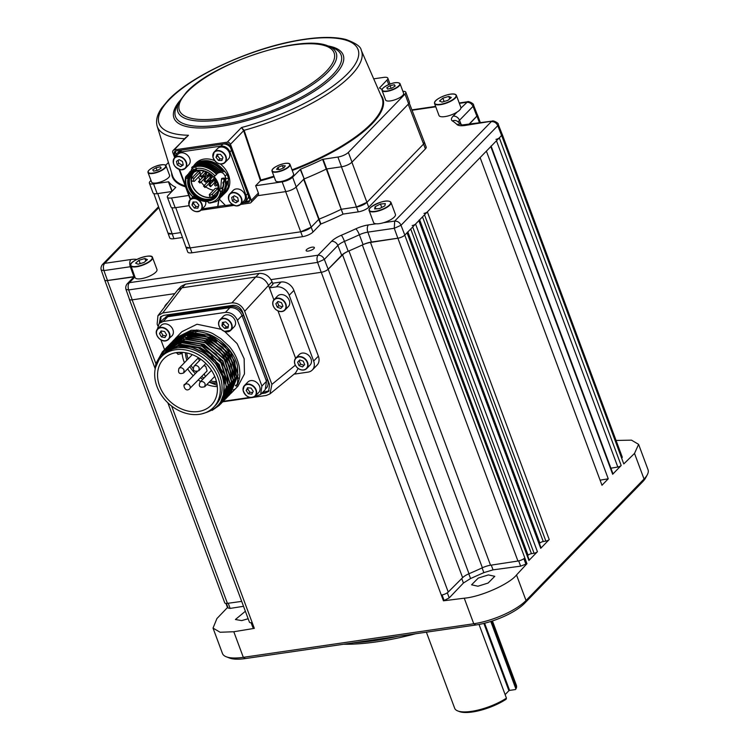 <?xml version="1.0" encoding="UTF-8"?>
<svg xmlns="http://www.w3.org/2000/svg" width="749" height="749" viewBox="0 0 749 749"><rect width="100%" height="100%" fill="white"/><g stroke="black" fill="none" stroke-linecap="round" stroke-linejoin="round"><path stroke-width="1.12" d="M248.162 618.749L241.655 620.603L235.42 619.517L245.372 611.25M488.414 574.914L494.771 576.318L488.114 583.04L477.937 586.224L471.589 584.81L478.237 578.088L488.414 574.914M353.668 642.782A150.858 48.189 -20.4 0 0 374.865 640.582A150.858 48.189 -20.4 0 0 398.075 636.313M415.714 633.738A148.115 47.309 159.6 0 1 376.953 641.799A148.115 47.309 159.6 0 1 343.651 644.243M407.409 232.424L529.178 559.849A2.743 0.88 159.6 0 1 528.916 560.467L537.426 551.713A2.743 0.88 159.6 0 1 534.065 553.239L531.444 553.68A2.743 0.88 -20.4 0 0 528.082 555.215L527.624 555.683M383.6 222.706L394.695 221.086L491.297 121.647C494.218 121.469 496.372 122.817 497.767 125.673L498.272 124.437L502.12 134.23A5.486 1.751 159.6 0 1 501.587 135.485L404.816 235.092A5.486 1.751 159.6 0 1 397.85 238.201L371.429 242.049A10.973 3.502 -20.4 0 0 363.078 244.623A180.35 57.607 159.6 0 1 348.182 251.252A10.973 3.502 -20.4 0 0 341.684 255.287L328.156 269.209A5.486 1.751 159.6 0 1 321.19 272.308L270.998 279.62L321.265 272.299A5.486 1.751 -20.4 0 0 328.193 269.237L342.574 254.847A10.973 3.502 159.6 0 1 348.94 250.924A180.35 57.607 -20.4 0 0 362.338 244.97A10.973 3.502 159.6 0 1 370.483 242.433L397.888 238.229A5.486 1.751 -20.4 0 0 404.778 235.139L407.053 232.799A2.743 0.88 -20.4 0 0 407.316 232.181M412.203 225.571A2.743 0.88 -20.4 0 0 415.564 224.035L418.85 220.646A2.743 0.88 -20.4 0 0 419.122 220.028M419.215 220.281L540.984 547.706A2.743 0.88 159.6 0 1 540.712 548.324L549.223 539.561A2.743 0.88 159.6 0 1 545.862 541.096L543.25 541.536A2.743 0.88 -20.4 0 0 539.889 543.062L539.43 543.531M424 213.418A2.743 0.88 -20.4 0 0 427.361 211.883L480.118 157.58L601.981 485.258L608.254 478.798L600.089 480.175M491.157 146.214L612.925 473.64A2.743 0.88 159.6 0 1 612.663 474.257L490.801 146.589L486.391 151.129L608.254 478.798M612.663 474.257L621.174 465.504A2.743 0.88 159.6 0 1 617.813 467.03L610.903 468.2M490.801 146.589A2.743 0.88 -20.4 0 0 491.072 145.971M495.95 139.361A2.743 0.88 -20.4 0 0 499.311 137.825L501.633 135.438A5.486 1.751 -20.4 0 0 502.167 134.202A5.486 1.751 -20.4 0 0 502.017 133.987M227.808 607.186L216.929 618.543L213.025 628.102L222.453 653.456A41.148 13.145 -20.4 0 0 226.254 656.77A41.148 13.145 -20.4 0 0 243.322 657.332L473.752 623.758A41.148 13.145 -20.4 0 0 526.023 600.501L644.037 479.023L634.515 453.417L623.786 463.921L621.679 458.248A5.486 1.751 -20.4 0 0 622.213 457.002L502.167 134.202M634.515 453.417L638.607 444.363L631.501 440.159L616.062 440.449M647.323 474.707L645.704 477.768A38.405 12.265 159.6 0 1 642.642 481.794L644.037 479.023A41.148 13.145 -20.4 0 0 647.323 474.707A41.148 13.145 -20.4 0 0 648.035 469.717L638.607 444.363M449.222 597.899L443.445 600.82L464.249 598.198C480.68 596.869 509.432 584.089 516.52 574.96L526.959 563.688L520.639 566.15L493.048 569.858L483.854 572.629L470.559 578.537L463.425 583.022L449.222 597.899L447.322 592.787M442.079 594.959L444.026 600.192M523.897 558.707L525.798 563.838M443.445 600.82L441.311 595.099A5.486 1.751 -20.4 0 0 448.239 592.038L462.629 577.657A10.973 3.502 159.6 0 1 468.996 573.734A180.35 57.607 -20.4 0 0 482.384 567.77A10.973 3.502 159.6 0 1 490.529 565.233L517.934 561.029A5.486 1.751 -20.4 0 0 524.824 557.939L526.959 563.688M469.071 124.474L476.982 116.086A5.486 1.751 -20.4 0 0 477.469 114.887A5.486 1.751 -20.4 0 0 477.282 114.634M167.851 402.812L249.417 622.138A5.486 1.751 -20.4 0 0 252.198 622.653L254.323 628.364L233.8 631.744L243.322 657.332L245.4 658.558A38.405 12.265 159.6 0 1 229.484 658.025L226.254 656.77M254.117 627.812L252.825 627.372L251.112 622.747M243.528 606.306L230.14 608.403L228.127 608.029L226.413 603.432M227.368 607.261L225.936 603.413M213.025 628.102L220.122 632.259L233.8 631.744M104.645 279.77A5.486 1.751 -20.4 0 0 104.673 280.023A5.486 1.751 -20.4 0 0 107.379 280.557L133.912 276.896M129.343 299.02A5.486 1.751 -20.4 0 0 129.371 299.338A5.486 1.751 -20.4 0 0 132.152 299.853L174.779 293.636L132.227 299.843A5.486 1.751 159.6 0 1 129.446 299.31L125.963 289.386C125.42 287.391 125.841 285.519 127.236 283.777L129.399 282.682L318.035 255.203L331.479 241.365A5.486 4.316 44.2 0 1 337.865 245.475L324.336 259.407C322.95 256.523 320.844 255.128 318.035 255.203C316.78 257.113 316.64 259.51 317.613 262.393L128.659 289.929C127.742 286.848 127.995 284.433 129.399 282.682L134.895 277.027M104.673 280.023L224.728 602.823A5.486 1.751 -20.4 0 0 227.424 603.357L241.702 601.391M642.642 481.794L524.618 603.273A38.405 12.265 159.6 0 1 475.84 624.984L245.4 658.558M318.372 356.178A10.973 8.632 44.2 0 1 317.024 365.166L312.296 370.025A10.973 8.632 -135.8 0 0 313.644 361.037L318.372 356.178L293.908 290.406L289.189 295.265A10.973 8.632 -135.8 0 0 276.344 286.867L281.072 282.008A10.973 8.632 44.2 0 1 293.908 290.406M294.057 374.163L308.054 372.122A10.973 8.632 -135.8 0 0 312.296 370.025M157.955 315.666L177.7 289.891L181.249 286.24L185.49 284.143L259.229 273.404L255.69 277.046L181.951 287.794L162.72 312.96L157.955 315.666L157.14 324.036L157.758 325.712M259.229 273.404C265.015 273.207 269.294 276.007 272.056 281.793L272.964 284.227L269.425 287.878L268.517 285.435L244.698 311.275C241.936 305.489 237.658 302.69 231.881 302.886L162.72 312.96M231.881 302.886L255.69 277.046C261.476 276.849 265.755 279.649 268.517 285.435L272.056 281.793M177.7 289.891L181.951 287.794L185.49 284.143M198.316 357.882L199.365 360.709M204.252 373.863L205.31 376.691M298.093 368.461L295.602 372.899L269.986 393.89L271.896 384.387L244.698 311.275M253.003 397.401L266.307 395.463L269.986 393.89M222.771 401.81L251.505 397.616M217.201 385.304L209.14 382.205M167.308 303.429A10.973 8.632 -135.8 0 0 166.1 304.412A10.973 8.632 -135.8 0 0 164.471 307.137M239.408 377.955L238.173 378.133M216.414 381.307L214.139 381.634M209.992 382.243L209.299 382.336M272.599 283.244L281.072 282.008M273.872 299.834L269.425 287.878L276.344 286.867M289.189 295.265L313.644 361.037M295.621 358.303L278.01 310.957M261.476 393.599L265.399 393.028L268.582 391.455L269.584 384.724L242.395 311.612C240.345 307.24 237.133 305.143 232.78 305.32L163.628 315.395L160.445 316.967L159.303 323.306M161.091 316.415L160.483 322.098M262.665 392.382L269.125 390.8M230.598 306.528L169.536 315.423L168.356 316.64L229.419 307.736L230.598 306.528A10.973 8.632 44.2 0 1 243.444 314.926L242.255 316.144L266.269 380.698L267.449 379.49A10.973 8.632 44.2 0 1 266.307 388.254M165.229 317.585L165.286 317.52A10.973 8.632 44.2 0 1 169.536 315.423M267.449 379.49L243.444 314.926M310.086 365.044A7.546 5.936 -135.8 0 0 308.728 355.447A7.546 5.936 -135.8 0 0 299.272 354.53L295.846 358.05A7.546 5.936 44.2 0 1 305.311 358.977A7.546 5.936 44.2 0 1 306.669 368.564A7.546 5.936 44.2 0 1 297.203 367.647A7.546 5.936 44.2 0 1 295.846 358.05C293.608 360.971 294.048 364.183 297.166 367.684C300.733 370.558 303.897 370.849 306.669 368.564L310.086 365.044M299.769 359.969L299.141 360.634L300.555 364.117L304.047 365.315M297.606 362.216L299.029 365.69L302.559 366.907L304.665 364.641L303.251 361.168L299.722 359.951L297.606 362.216L299.141 360.634M300.555 364.117L299.029 365.69M275.463 309.168A7.546 5.936 44.2 0 1 274.106 299.581C271.859 302.502 272.299 305.714 275.417 309.215C278.984 312.09 282.148 312.38 284.92 310.095L288.346 306.575A7.546 5.936 -135.8 0 0 286.989 296.978A7.546 5.936 -135.8 0 0 277.523 296.061L274.106 299.581A7.546 5.936 44.2 0 1 283.562 300.499A7.546 5.936 44.2 0 1 284.92 310.095A7.546 5.936 44.2 0 1 275.463 309.178M277.982 301.482L275.866 303.748L277.28 307.221L280.809 308.438L282.925 306.172L281.512 302.699L277.982 301.482M278.019 301.501L275.866 303.748M277.402 302.165L278.815 305.639L277.28 307.221M278.815 305.639L282.298 306.847M234.203 326.789A7.546 5.936 -135.8 0 0 229.69 315.226A7.546 5.936 -135.8 0 0 223.38 316.275L219.953 319.795A7.546 5.936 44.2 0 1 226.264 318.746A7.546 5.936 44.2 0 1 230.776 330.309A7.546 5.936 44.2 0 1 224.466 331.358A7.546 5.936 44.2 0 1 219.953 319.795C217.285 324.308 218.774 328.165 224.41 331.386L230.776 330.309L234.203 326.789M225.721 321.883L222.434 322.426L221.966 325.712L224.784 328.465L228.061 327.922L228.529 324.635L225.721 321.883M223.773 322.201L223.502 324.139L221.966 325.712M223.502 324.139L226.31 326.882L224.784 328.465M226.31 326.882L228.258 326.564M171.98 335.852A7.546 5.936 -135.8 0 0 171.558 327.285A7.546 5.936 -135.8 0 0 162.833 324.223A7.546 5.936 -135.8 0 0 161.157 325.338L157.739 328.858A7.546 5.936 44.2 0 1 159.415 327.753A7.546 5.936 44.2 0 1 168.132 330.805A7.546 5.936 44.2 0 1 168.562 339.372A7.546 5.936 44.2 0 1 166.887 340.486A7.546 5.936 44.2 0 1 158.161 337.434A7.546 5.936 44.2 0 1 157.739 328.858C152.843 333.09 160.866 343.435 166.849 340.505L171.98 335.852M159.481 333.605L161.438 336.928L164.977 337.565L166.578 334.869L164.63 331.545L161.082 330.918L159.481 333.605L161.016 332.022L162.964 335.346L161.438 336.928M162.964 335.346L165.978 335.889M161.615 331.011L161.016 332.022M258.658 392.56A7.546 5.936 -135.8 0 0 260.006 388.076A7.546 5.936 -135.8 0 0 255.025 381.381A7.546 5.936 -135.8 0 0 247.844 382.056L244.417 385.576A7.546 5.936 44.2 0 1 251.608 384.902A7.546 5.936 44.2 0 1 256.589 391.596A7.546 5.936 44.2 0 1 255.24 396.09A7.546 5.936 44.2 0 1 248.05 396.764A7.546 5.936 44.2 0 1 243.069 390.07A7.546 5.936 44.2 0 1 244.417 385.576L243.041 390.126C245.7 396.979 249.763 398.964 255.24 396.09L258.658 392.56M253.237 391.353L251.093 388.113L247.563 387.72L246.187 390.557L248.331 393.787L251.851 394.189L253.237 391.353M248.293 387.795L246.187 390.557M247.722 388.974L249.866 392.214L252.666 392.523M249.866 392.214L248.331 393.787M230.355 393.974L238.145 374.809L230.879 352.498L211.976 335.964L189.431 332.022L173.487 340.383M233.229 389.967L234.119 389.396M231.067 393.272L237.948 386.184L244.455 373.957L244.155 358.771L237.105 343.613L224.7 331.489M221.114 329.279L196.996 324.233L181.876 331.713L175.144 338.679M236.665 384.443L237.414 384.63C238.95 380.876 239.708 377.889 239.699 375.652C240.232 373.442 239.118 365.175 239.025 365.727C237.517 358.855 234.278 352.442 229.288 346.497L221.03 338.763L214.457 334.663C209.72 331.348 201.94 329.897 191.098 330.309L175.828 337.939M237.414 384.63L236.001 386.091C237.667 386.353 238.173 379.912 237.508 366.767C236.113 354.483 217.332 328.605 189.675 331.77L174.283 339.54M155.38 368.002L156.073 363.228L162.514 351.646L177.785 344.016L200.442 348.013L219.204 364.445L226.498 386.559L219.42 405.256L212.136 410.377M155.502 367.497L162.758 351.393L178.028 343.763L200.395 347.62L210.45 354.183L224.616 374.425L226.544 389.957L219.523 405.153M220.346 404.263L228.155 385.08L220.899 362.778L201.987 346.244L179.451 342.302L163.507 350.654M164.2 349.905L179.694 342.05L202.38 346.066L221.189 362.61L228.398 384.902L221.33 403.299L220.459 404.142M222.032 402.541L229.821 383.366L222.565 361.065L203.653 344.531L181.108 340.589L165.164 348.94M165.276 348.847L181.352 340.336L204.046 344.353L222.856 360.896L230.065 383.188L222.987 401.586L222.135 402.419M223.698 400.827L231.488 381.662L224.223 359.351L205.32 342.817L182.775 338.876L166.83 347.236M167.533 346.487L183.018 338.623L205.713 342.639L224.522 359.183L231.731 381.475L224.653 399.872M225.355 399.114L233.154 379.949L225.889 357.638L206.986 341.104L184.441 337.162L168.497 345.523M169.414 344.54L184.685 336.91L207.379 340.926L226.189 357.47L233.398 379.762L226.32 398.159L225.468 398.992M227.022 397.401L234.812 378.236L227.556 355.925L208.643 339.391L186.108 335.449L170.163 343.81M170.856 343.061L186.351 335.196L209.037 339.213L227.846 355.756L235.055 378.048L227.977 396.446L227.125 397.279M228.688 395.687L236.478 376.522L229.222 354.211L210.31 337.677L187.765 333.736L171.821 342.096M172.738 341.113L188.008 333.483L210.703 337.499L229.512 354.043L236.721 376.335L229.643 394.732L228.791 395.566M156.073 363.228A39.088 30.746 -135.8 0 0 155.212 368.798M166.699 347.377L166.044 348.154M165.932 348.294L165.304 349.109M165.201 349.249L162.112 354.895M213.559 407.353L215.328 405.537A36.345 28.584 -135.8 0 0 215.45 367.253A36.345 28.584 -135.8 0 0 177.251 347.929A36.345 28.584 -135.8 0 0 163.188 354.886L161.419 356.711A36.345 28.584 -135.8 0 0 161.297 394.985A36.345 28.584 -135.8 0 0 199.496 414.309A36.345 28.584 -135.8 0 0 213.559 407.353A36.345 28.584 -135.8 0 0 213.68 369.079A36.345 28.584 -135.8 0 0 175.481 349.755A36.345 28.584 -135.8 0 0 161.419 356.711M202.979 413.495C221.657 408.439 227.958 395.556 221.873 374.837C215.328 356.842 193.963 343.379 177.354 346.562L166.315 351.028L158.9 359.82M170.875 348.444L177.953 346.366L191.416 347.162L204.702 353.21L215.628 363.508L222.425 376.344M223.342 396.006L224.55 378.189L215.216 360.147L198.298 347.751L179.217 345.064L165.023 352.021M228.333 386.793L226.404 369.828L216.021 354.015L199.964 343.669L181.398 341.834M231.666 383.376L229.728 366.401L219.345 350.588L203.297 340.243L185.874 338.211M227.013 394.48L228.099 393.291M228.37 392.953L230.168 390.388M230.523 389.78L232.92 383.638M233.332 381.662L231.394 364.688L221.011 348.875L204.954 338.529L187.54 336.498M223.118 396.951L223.942 396.493M225.309 395.622L225.973 395.144M234.989 379.949L233.061 362.975L222.678 347.162L206.621 336.816L188.055 334.99M185.368 335.365L189.6 334.382L203.176 335.196L216.545 341.357M227.921 352.376L234.943 367.553L234.709 382.552M164.986 352.049L179.62 344.652M180.883 343.351L179.741 343.548M177.71 344.025L165.791 351.244M166.006 351.047L166.615 350.382M166.409 350.588L175.631 344.428M177.036 343.931L181.277 342.939M168.076 348.875L167.458 349.53M167.27 349.746L166.681 350.448M166.503 350.672L166.119 351.169M166.325 351.019L166.727 350.485M166.896 350.26L167.476 349.558M167.664 349.334L168.282 348.669M178.711 342.218L182.943 341.226M184.207 339.924L183.065 340.121M169.742 347.162L169.124 347.817M168.937 348.032L168.347 348.734M168.169 348.959L167.607 349.68M167.439 349.914L167.008 350.541M167.242 350.392L167.673 349.746M167.842 349.511L168.385 348.772M168.562 348.547L169.143 347.845M169.33 347.62L169.948 346.956M170.594 346.319L170.014 347.021M169.826 347.246L169.274 347.967M169.105 348.21L168.581 348.968M168.422 349.212L167.991 349.923M168.235 349.783L168.665 349.053M169.452 348.557L169.031 349.334M169.283 349.203L169.705 348.397M236.656 378.236L234.718 361.261L224.335 345.448L208.288 335.103L189.722 333.277M187.681 333.754L181.361 336.404M176.792 339.906L177.672 339.044M177.972 338.773L180.237 336.975M180.771 336.619L185.602 334.148M187.035 333.651L191.267 332.668M181.838 346.029L183.159 344.727M193.982 334.035L194.6 333.427M195.723 332.322L196.332 331.713M196.584 331.47L198.054 330.009M196.744 329.953A32.226 25.344 -135.8 0 0 193.148 331.442M182.091 353.135A32.226 25.344 -135.8 0 0 184.432 362.731M187.643 368.864A32.226 25.344 -135.8 0 0 193.251 375.745M198.316 379.977A32.226 25.344 -135.8 0 0 200.638 381.494M206.874 384.527A32.226 25.344 -135.8 0 0 217.341 386.615M198.448 411.501A33.181 26.103 44.2 0 1 163.385 393.553A33.181 26.103 44.2 0 1 164.097 358.499A33.181 26.103 44.2 0 1 176.53 352.564A33.181 26.103 44.2 0 1 211.19 369.903A33.181 26.103 44.2 0 1 211.686 404.732A33.181 26.103 44.2 0 1 198.448 411.501M216.864 383.235A28.443 22.376 44.2 0 1 209.289 382.037M202.81 379.266A28.443 22.376 44.2 0 1 200.442 377.796M195.33 373.611A28.443 22.376 44.2 0 1 189.815 366.636M186.847 360.241A28.443 22.376 44.2 0 1 185.434 352.704M186.763 352.957A28.396 22.339 -135.8 0 0 188.065 358.986M191.023 365.39A28.396 22.339 -135.8 0 0 193.148 368.527M195.854 371.691A28.396 22.339 -135.8 0 0 196.528 372.365M201.65 376.55A28.396 22.339 -135.8 0 0 204.018 378.02M210.506 380.792A28.396 22.339 -135.8 0 0 216.573 381.915M178.299 354.127L176.146 352.62M176.24 352.873L179.479 352.404L181.567 353.65L182.859 352.386M177.869 354.371L181.567 353.65M235.916 385.978L235.336 385.22M254.407 396.773L260.633 394.48L261.897 386.044L237.433 320.272C234.84 314.833 230.823 312.211 225.393 312.389L163.17 321.461L159.191 323.428L157.337 329.335M160.904 339.859L164.518 349.577M223.249 401.305L249.81 397.438M260.633 394.48L265.23 389.733L266.494 381.307L242.03 315.535C239.455 310.058 235.448 307.436 229.99 307.652L167.776 316.724L163.797 318.69L159.191 323.428M203.644 365.727L205.703 366.167L207.099 370.942L190.077 388.216A3.296 2.593 44.2 0 0 188.233 384.143L186.183 383.703L184.46 385.042L184.909 384.34C182.513 383.797 184.919 392.879 189.628 388.918M426.387 632.184L454.68 708.273A32.919 10.514 -20.4 0 0 457.723 710.923A32.919 10.514 -20.4 0 0 506.436 698.152L479.032 624.451M491.597 621.221L516.398 687.9A32.919 10.514 -20.4 0 0 516.379 685.326L492.439 620.949M516.398 687.9L515.883 688.93L490.801 621.473M484.612 623.224L509.601 690.4L515.546 689.539L515.883 688.93M509.601 690.4L508.908 690.709L483.873 623.402M505.116 694.604L508.908 690.709M506.436 698.152L506.109 699.257A31.542 10.074 159.6 0 1 459.334 711.55L457.723 710.923M306.556 249.642A4.391 1.404 -20.4 0 0 306.126 250.643A4.391 1.404 -20.4 0 0 309.506 250.812A4.391 1.404 -20.4 0 0 313.925 248.574A4.391 1.404 -20.4 0 0 314.355 247.582A4.391 1.404 -20.4 0 0 310.975 247.404A4.391 1.404 -20.4 0 0 306.556 249.642M153.835 193.56L167.954 233.07A8.23 2.631 -20.4 0 0 172.13 233.847L180.752 232.593L172.13 233.847L167.954 233.07L169.77 237.948A8.23 2.631 159.6 0 0 173.946 238.725L182.494 237.48M185.949 247.142A8.23 2.631 -20.4 0 0 190.115 247.919L300.733 231.806A8.23 2.631 -20.4 0 0 311.181 227.153L318.784 219.326L311.181 227.153L300.733 231.806L190.115 247.919L185.939 247.133L171.821 207.632M175.725 207.642L191.931 252.787A8.23 2.631 159.6 0 1 187.756 252.01L185.949 247.161M191.931 252.787L302.54 236.675L285.669 191.622M296.145 187.035L312.998 232.021A8.23 2.631 159.6 0 1 302.54 236.675M312.998 232.021L320.591 224.204L303.579 179.095M303.935 178.88L320.947 223.988A117.949 37.675 -20.4 0 0 343.014 214.167L341.198 209.299L356.477 206.996A8.23 2.631 -20.4 0 0 366.935 202.342L423.578 144.033A8.23 2.631 -20.4 0 0 424.383 142.17L426.19 147.038A8.23 2.631 159.6 0 1 425.395 148.901L423.578 144.033L366.935 202.342L356.477 206.996L341.198 209.299A117.949 37.675 159.6 0 1 319.13 219.12A117.949 37.675 -20.4 0 0 341.198 209.299L326.264 168.946M326.704 168.806L343.014 214.167M343.454 214.027L358.294 211.864L341.422 166.812M351.899 162.224L368.742 207.211A8.23 2.631 159.6 0 1 358.294 211.864M368.742 207.211L425.395 148.901M127.133 283.88L134.595 276.203M131.038 266.644A11.169 3.567 -20.4 0 0 130.345 266.738L103.924 270.586C103.016 267.505 103.259 265.09 104.663 263.348L130.916 259.519A16.647 5.318 159.6 0 1 136.786 259.454M134.193 276.615A10.973 3.502 -20.4 0 0 133.912 276.653L107.5 280.501L103.924 270.586L101.227 270.043C100.684 268.048 101.115 266.185 102.501 264.434L104.663 263.348L158.844 207.576M102.407 264.547L158.545 206.743M455.167 94.44A11.656 3.726 159.6 0 1 456.413 95.432A11.656 3.726 159.6 0 1 456.45 96.209A11.656 3.726 159.6 0 1 445.683 103.381A11.656 3.726 159.6 0 1 434.56 103.559L438.998 115.505A11.656 3.726 -20.4 0 0 450.13 115.318A11.656 3.726 -20.4 0 0 460.888 108.146L467.648 101.742L459.212 102.969M459.352 103.362L466.571 102.304C469.483 102.126 471.636 103.474 473.04 106.339L459.512 120.261A11.169 3.567 -20.4 0 0 458.397 121.993M467.648 101.742L467.648 101.742C467.91 100.74 474.342 103.774 473.537 105.103L473.04 106.339L476.86 116.142L468.705 124.531M466.065 124.914A5.486 2.902 -98.3 0 0 465.045 125.467L492.383 121.085L461.936 124.999L462.713 125.542L457.124 121.16A5.486 5.046 -57.8 0 0 452.396 120.926A16.647 5.318 159.6 0 1 453.126 116.151A5.486 4.316 44.2 0 1 459.512 120.261L460.935 123.922M397.85 238.201L394.274 228.286L394.695 221.086C397.7 221.105 399.807 222.5 400.996 225.29L394.274 228.286L367.862 232.134A11.169 3.567 -20.4 0 0 359.361 234.755A180.153 57.542 159.6 0 1 344.474 241.375A11.169 3.567 -20.4 0 0 337.865 245.475L341.684 255.287M328.156 269.209L324.336 259.407L317.613 262.393L321.19 272.308M132.227 299.843L128.659 289.929L125.963 289.386M107.5 280.501A5.486 1.751 159.6 0 1 104.71 279.976L101.227 270.043M473.537 105.103L477.385 114.897A5.486 1.751 159.6 0 1 476.86 116.142M409.254 103.034L424.374 142.16L423.578 144.033L408.214 104.27M240.588 204.44L249.894 203.091A2.743 2.153 -135.8 0 0 250.952 202.567A2.743 2.153 -135.8 0 0 251.289 200.32L230.449 144.285A2.743 2.153 -135.8 0 0 227.247 142.179L241.459 127.545L244.127 130.307L243.594 130.579L241.459 127.545A106.152 33.902 -20.4 0 0 347.751 73.524A106.152 33.902 -20.4 0 0 304.244 39.51A106.152 33.902 -20.4 0 0 169.396 99.514A106.152 33.902 -20.4 0 0 188.458 135.269L173.178 150.427A2.743 2.153 -135.8 0 0 172.841 152.674L174.695 157.655M245.288 201.434L249.464 200.826A2.743 2.153 -135.8 0 0 249.782 200.751M217.875 206.471L225.383 205.376M243.444 202.745L248.284 202.043L249.464 200.826M175.538 151.026A2.743 2.153 -135.8 0 0 175.631 152.515L176.305 154.331M175.631 152.515L174.451 153.723L175.528 156.635M174.451 153.723A2.743 2.153 44.2 0 1 174.789 151.476A2.743 2.153 44.2 0 1 175.846 150.952L226.544 143.565A2.743 2.153 44.2 0 1 229.756 145.671L249.689 199.262A2.743 2.153 44.2 0 1 248.284 202.043M150.989 180.443L150.184 181.267A8.23 2.631 -20.4 0 0 149.388 183.131A8.23 2.631 -20.4 0 0 153.554 183.908L168.665 181.782A117.949 37.675 -20.4 0 0 175.781 187.353L168.169 195.339A8.23 2.631 -20.4 0 0 167.373 197.193A8.23 2.631 -20.4 0 0 171.549 197.97L188.757 195.47M153.554 183.908L157.187 193.654L171.886 191.51M157.187 193.654A8.23 2.631 159.6 0 1 153.011 192.877L149.388 183.131M168.431 162.496L165.669 165.332M382.093 89.505A117.949 37.675 -20.4 0 0 379.415 88.008L387.018 80.021A8.23 2.631 -20.4 0 0 387.823 78.158A8.23 2.631 -20.4 0 0 383.647 77.39L373.704 78.832M251.289 200.32L258.377 193.027L255.652 185.724L282.158 181.857A8.23 2.631 -20.4 0 0 292.606 177.204L300.564 169.171A117.949 37.675 -20.4 0 0 322.622 159.35L337.911 157.047A8.23 2.631 -20.4 0 0 348.36 152.403L405.012 94.084A8.23 2.631 -20.4 0 0 405.808 92.23A8.23 2.631 -20.4 0 0 402.878 91.322M405.808 92.23L409.431 101.976A8.23 2.631 159.6 0 1 408.636 103.83L351.983 162.14A8.23 2.631 159.6 0 1 341.535 166.793L337.911 157.047M323.072 159.209L326.695 168.956L341.535 166.793M326.695 168.956L326.246 169.096L322.622 159.35M300.564 169.171L304.188 178.917A117.949 37.675 -20.4 0 0 326.246 169.096M304.188 178.917L300.209 169.386M292.606 177.204L296.229 186.95L303.832 179.133M296.229 186.95A8.23 2.631 159.6 0 1 285.781 191.604L257.619 195.704M258.377 193.027A2.743 2.153 44.2 0 1 258.04 195.274L250.952 202.567M184.554 138.724A108.895 34.782 159.6 0 1 157.168 126.207C155.623 120.523 157.159 114.428 161.765 107.912L168.328 100.038C190.723 76.183 248.883 49.2 295.509 40.783C316.677 36.813 333.474 36.383 345.898 39.472C355.812 43.105 360.934 46.71 361.261 50.305A108.895 34.782 159.6 0 1 350.906 75.499A108.895 34.782 159.6 0 1 244.127 130.307L243.594 130.579M244.183 130.457L260.839 180.022L260.455 180.762L243.64 130.71L230.449 144.285M274.134 176.801A112.294 35.868 159.6 0 1 260.39 180.846L260.455 180.762M260.39 180.846L255.652 185.724M200.957 210.216L233.969 205.413M189.104 205.685L175.172 207.716A8.23 2.631 159.6 0 1 170.997 206.939L167.373 197.193M227.247 142.179L174.245 149.903A2.743 2.153 -135.8 0 0 173.178 150.427M179.067 169.396L190.283 199.562M186.155 137.076L174.245 149.903M212.959 157.14A7.546 5.936 44.2 0 1 214.195 152.019L212.931 157.196C215.89 163.619 219.916 165.398 225.018 162.533L228.445 159.003A7.546 5.936 -135.8 0 0 229.681 153.891A7.546 5.936 -135.8 0 0 224.503 147.675A7.546 5.936 -135.8 0 0 217.622 148.499L214.195 152.019A7.546 5.936 44.2 0 1 221.077 151.204A7.546 5.936 44.2 0 1 226.254 157.412A7.546 5.936 44.2 0 1 225.018 162.533A7.546 5.936 44.2 0 1 218.193 163.376A7.546 5.936 44.2 0 1 212.988 157.243M218.062 154.322L217.556 155.745L219.953 158.835L222.453 158.891M217.088 154.303L216.021 157.327L218.418 160.417L221.891 160.483L222.959 157.468L220.562 154.378L217.088 154.303M217.556 155.745L216.021 157.327M219.953 158.835L218.418 160.417M186.164 178.009L187.503 178.59A17.826 14.025 44.2 0 1 187.522 178.505A17.826 14.025 44.2 0 1 190.433 173.188A17.826 14.025 44.2 0 1 196.538 169.911L195.976 168.581A19.334 15.214 44.2 0 1 214.982 175.912L214.074 176.68A17.826 14.025 44.2 0 1 219.242 190.845L220.59 191.285A19.334 15.214 44.2 0 1 208.503 202.904L208.082 201.556A17.826 14.025 44.2 0 1 193.869 196.069L193.083 196.959A19.334 15.214 44.2 0 1 186.164 178.009L185.574 176.942C184.282 184.301 186.782 191.051 193.083 197.184L193.083 196.959M188.336 174.536L188.963 172.944L190.677 172.925L189.918 171.643L189.591 172.944M193.916 165.492L194.515 164.714A20.85 16.394 44.2 0 1 195.227 163.919A20.85 16.394 44.2 0 1 197.053 162.355L198.279 161.981C208.138 158.554 216.938 161.709 224.681 171.446L227.041 174.32A20.85 16.394 44.2 0 1 228.417 178.234L228.22 187.063L224.475 193.626M195.227 163.919L196.051 163.067A20.85 16.394 44.2 0 1 214.542 160.576M220.365 164.022A20.85 16.394 44.2 0 1 229.363 185.892A20.85 16.394 44.2 0 1 225.955 192.118L224.897 193.205M190.92 171.072L192.156 168.15M198.26 161.859L198.56 162.355M222.846 144.108L220.918 146.102A7.677 6.039 44.2 0 1 229.906 151.981L246.028 195.349A7.677 6.039 44.2 0 1 246.337 199.346A7.677 6.039 44.2 0 1 245.082 201.64L247.095 199.571A7.677 6.039 -135.8 0 0 248.35 197.277A7.677 6.039 -135.8 0 0 248.509 196.107M245.082 201.64A7.677 6.039 44.2 0 1 242.114 203.11L241.852 203.148M188.065 178.758A17.208 13.538 -135.8 0 0 199.786 199.431A17.208 13.538 -135.8 0 0 218.371 192.465A17.208 13.538 -135.8 0 0 206.649 171.783A17.208 13.538 -135.8 0 0 188.065 178.758M193.233 172.86A16.113 12.677 -135.8 0 0 191.388 176.764A16.113 12.677 -135.8 0 0 198.803 194.019A16.113 12.677 -135.8 0 0 216.255 195.217M199.655 175.837L194.234 181.408C193.111 181.361 193.083 180.322 194.16 178.281L200.236 172.027L198.111 171.587L192.034 177.841L191.22 180.172A15.907 12.518 44.2 0 1 191.566 176.848A15.907 12.518 44.2 0 1 193.916 172.354M219.242 190.845L220.758 188.13L221.498 179.151L221.667 178.468L222.369 178.861M223.942 184.479L220.178 198.064L223.942 184.479L222.846 182.719L224.11 181.052L221.358 196.847L224.082 179.62L222.921 178.356L224.634 178.093L226.161 187.784L222.116 196.051M223.193 178.243L224.906 178.487A20.85 16.394 -135.8 0 1 225.702 181.033L226.395 182.55L222.537 195.639M191.678 167.579L200.208 163.095C207.651 162.28 214.336 164.995 220.262 171.24L219.204 171.839C213.287 165.763 206.677 163.132 199.384 163.947L192.268 167.074L192.811 168.497L191.678 167.579L192.399 166.83M192.268 167.074L192.69 166.84C201.284 162.027 209.992 163.797 218.792 172.139L219.204 171.839M217.519 173.225L218.249 172.598M193.907 166.484L194.506 166.428C202.633 163.862 210.319 166.166 217.594 173.328L217.931 172.963C210.207 165.445 202.202 163.282 193.907 166.484L194.234 167.701L192.69 166.84M191.472 172.111L189.918 171.643M187.147 175.8L187.699 174.489L189.366 174.611M187.334 174.882L188.261 175.818L186.51 175.725L187.091 177.007L185.574 176.942M191.594 171.989L190.667 171.615L192.306 170.566L191.566 169.124M190.068 171.437L190.096 171.924M222.846 182.719L222.996 183.346M224.082 179.62L224.11 181.052M208.503 202.904L216.068 201.621A20.85 16.394 -135.8 0 0 218.82 199.468L223.09 189.431L222.247 188.224M222.228 187.634L223.773 185.939M223.09 189.431L222.631 190.686L220.59 191.285M219.616 190.443L221.039 191.229M218.82 199.468A20.85 16.394 -135.8 0 0 222.631 190.686M216.068 201.621L209.776 203.148M193.083 197.184L194.047 196.435L194.571 197.727L193.514 196.79M193.055 197.006L193.888 196.088M194.571 197.727L196.266 197.998M185.967 176.989L186.164 176.081M188.383 176.099L187.877 175.884M210.066 196.65L210.834 197.305L213.062 196.21L212.285 194.122C210.347 195.405 209.345 195.545 209.289 194.562L215.366 188.308A13.576 10.683 -135.8 0 0 218.333 187.877M209.907 197.081L209.289 194.562M212.285 194.122L218.333 187.905M213.062 196.21L218.109 191.023M216.733 194.515A15.907 12.518 44.2 0 1 210.834 197.305A15.907 12.518 44.2 0 1 191.22 180.172L192.118 180.968M200.236 172.027A13.576 10.683 -135.8 0 0 200.292 175.013M194.234 181.408L191.688 181.146M198.223 170.716A15.907 12.518 -135.8 0 0 198.111 171.587M215.749 180.678A1.919 1.507 44.2 0 1 215.656 182.793M212.913 180.125A1.919 1.507 44.2 0 1 215.103 180.022M210.216 181.483A1.919 1.507 44.2 0 1 208.999 183.88M207.136 182.073A1.919 1.507 44.2 0 1 209.57 180.827M207.95 176.427A1.919 1.507 44.2 0 1 210.038 174.994A1.919 1.507 44.2 0 1 209.814 178.234M202.67 176.099A1.919 1.507 44.2 0 1 205.413 178.768M206.677 171.989A1.919 1.507 44.2 0 1 206.228 173.122M198.654 176.867A15.907 12.518 -135.8 0 0 199.974 180.135M201.069 181.97A15.907 12.518 -135.8 0 0 204.149 185.527M205.741 186.838A15.907 12.518 -135.8 0 0 213.521 190.209M214.982 175.912L216.527 174.461A20.85 16.394 -135.8 0 0 195.704 166.662L195.976 168.581M195.704 166.662L195.695 166.643C203.316 165.201 210.338 167.72 216.77 174.199L216.527 174.461M195.929 167.327L194.506 166.428M217.594 173.328L216.358 174.451M222.022 170.706L222.678 170.706C214.963 162.215 206.621 159.565 197.652 162.739L197.09 163.198C205.928 159.902 214.233 162.402 222.022 170.706L221.423 171.062L222.603 171.418M221.423 171.062L220.44 171.643L220.749 171.044C210.488 161.335 200.957 160.014 192.147 167.093M222.846 171.736L224.681 171.446M224.4 171.465L225.252 171.877M225.758 181.221L225.861 178.608A17.826 14.025 -135.8 0 0 225.103 176.109C223.811 173.309 222.069 172.073 219.869 172.392L217.734 173.178M221.049 171.306L219.869 172.392M219.185 199.084L225.524 205.526L232.321 204.533M225.346 205.338L202.221 208.915M219.017 199.262L217.922 206.424M179.601 169.574L190.62 199.206M181.071 150.193A7.677 6.039 -135.8 0 0 178.927 151.476L176.923 153.545A7.677 6.039 44.2 0 1 179.9 152.075L181.829 150.081M175.519 156.813A7.677 6.039 44.2 0 1 176.923 153.545M220.918 146.102L179.9 152.075M230.336 147.244A7.677 6.039 -135.8 0 0 223.801 143.967M217.687 206.668L218.783 199.506M226.9 182.007L227.715 182.335L223.296 194.834M228.426 180.631L226.872 181.735M225.702 183.018L227.359 182.69M223.895 194.234L227.715 182.335M188.579 173.44L189.478 174.47M191.781 169.583L192.353 168.291M196.847 168.703L193.785 169.733L192.315 168.253M190.433 173.188L193.785 169.733M219.588 172.457L220.899 171.399M220.262 171.24L220.749 171.044M214.626 184.647A1.03 0.805 44.2 0 1 216.442 185.471A1.03 0.805 44.2 0 1 214.626 184.647M212.566 181.754A1.919 1.507 44.2 0 1 215.806 181.314A1.919 1.507 44.2 0 1 214.045 183.187M209.102 185.452A1.03 0.805 44.2 0 1 210.909 186.276A1.03 0.805 44.2 0 1 210.544 186.716L209.14 185.349M213.109 181.324A1.03 0.805 44.2 0 1 214.926 182.147A1.03 0.805 44.2 0 1 214.448 182.625M203.569 186.258A1.03 0.805 44.2 0 1 205.376 187.081A1.03 0.805 44.2 0 1 205.02 187.522L203.606 186.155M207.576 182.129A1.03 0.805 44.2 0 1 209.392 182.953A1.03 0.805 44.2 0 1 208.924 183.43M207.22 182.728C207.417 180.874 208.269 180.752 209.757 182.353L208.615 183.88M204.028 180.986A1.03 0.805 44.2 0 1 205.844 181.801A1.03 0.805 44.2 0 1 205.479 182.25L204.065 180.874M208.4 176.492A1.03 0.805 44.2 0 1 210.207 177.307A1.03 0.805 44.2 0 1 209.739 177.794M208.035 177.082C208.241 175.229 209.083 175.107 210.572 176.717L209.439 178.243M202.324 177.719A1.919 1.507 44.2 0 1 205.563 177.288A1.919 1.507 44.2 0 1 203.803 179.151M198.504 181.792A1.03 0.805 44.2 0 1 200.311 182.606A1.03 0.805 44.2 0 1 199.955 183.056L198.541 181.679M202.867 177.298A1.03 0.805 44.2 0 1 204.674 178.112A1.03 0.805 44.2 0 1 204.205 178.599M209.561 180.181A1.03 0.805 44.2 0 1 211.368 180.996A1.03 0.805 44.2 0 1 211.012 181.445L209.598 180.069M199.674 175.781A1.03 0.805 44.2 0 1 201.481 176.605A1.03 0.805 44.2 0 1 201.125 177.045L199.711 175.678M203.681 171.652A1.03 0.805 44.2 0 1 204.308 171.147M204.992 171.352A1.03 0.805 44.2 0 1 205.029 172.953M205.198 174.976A1.03 0.805 44.2 0 1 207.014 175.8A1.03 0.805 44.2 0 1 205.198 174.976M205.732 171.605L204.72 173.403M206.452 171.895A1.919 1.507 44.2 0 1 204.617 173.515M203.251 171.97L203.569 170.959M203.138 172.083A1.919 1.507 44.2 0 1 203.166 170.866M236.544 205.938A7.546 5.936 44.2 0 1 229.419 201.312A7.546 5.936 44.2 0 1 229.784 193.925C227.078 199.786 229.353 203.803 236.6 205.966L240.607 204.43L244.024 200.91A7.546 5.936 -135.8 0 0 244.352 193.457A7.546 5.936 -135.8 0 0 237.143 188.888A7.546 5.936 -135.8 0 0 233.201 190.396L229.784 193.925A7.546 5.936 44.2 0 1 233.725 192.418A7.546 5.936 44.2 0 1 240.935 196.987A7.546 5.936 44.2 0 1 240.607 204.43A7.546 5.936 44.2 0 1 236.665 205.938M233.332 196.407L233.988 199.421L237.377 201.247L238.351 200.61M237.695 197.596L234.306 195.77L231.684 197.474L232.452 201.004L235.841 202.829L238.463 201.125L237.695 197.596M237.377 201.247L235.841 202.829M233.988 199.421L232.452 201.004M188.907 204.814A7.546 5.936 44.2 0 1 190.143 199.693A7.546 5.936 44.2 0 1 197.024 198.878A7.546 5.936 44.2 0 1 202.211 205.086A7.546 5.936 44.2 0 1 200.966 210.207L204.393 206.687A7.546 5.936 -135.8 0 0 205.629 201.565A7.546 5.936 -135.8 0 0 205.619 201.528M191.969 205.001L194.365 208.091L197.839 208.166L198.906 205.142L196.51 202.052L193.045 201.987L191.969 205.001L193.504 203.419L195.901 206.518L194.365 208.091M195.901 206.518L198.401 206.565M194.01 202.005L193.504 203.419M192.783 202.707A7.546 5.936 -135.8 0 0 193.27 203.672M188.804 164.78A7.546 5.936 -135.8 0 0 189.141 157.337A7.546 5.936 -135.8 0 0 181.932 152.768A7.546 5.936 -135.8 0 0 177.99 154.266L174.564 157.796A7.546 5.936 44.2 0 1 178.505 156.288A7.546 5.936 44.2 0 1 185.715 160.857A7.546 5.936 44.2 0 1 185.387 168.3A7.546 5.936 44.2 0 1 181.445 169.808A7.546 5.936 44.2 0 1 174.236 165.239A7.546 5.936 44.2 0 1 174.564 157.796C171.867 163.657 174.133 167.673 181.38 169.836L185.387 168.3L188.804 164.78M178.112 160.277L178.768 163.291L182.157 165.117L183.131 164.49M177.232 164.874L180.621 166.699L183.243 164.995L182.475 161.466L179.086 159.64L176.464 161.344L177.232 164.874L178.768 163.291M182.157 165.117L180.621 166.699M389.752 201.472A11.656 3.726 159.6 0 1 390.997 202.473C389.499 200.629 386.119 200.517 380.867 202.146C371.963 205.816 368.059 208.625 369.145 210.6L373.582 222.537A11.656 3.726 -20.4 0 0 383.619 222.696A11.656 3.726 -20.4 0 0 395.435 214.411L390.997 202.473A11.656 3.726 159.6 0 1 379.181 210.759A11.656 3.726 159.6 0 1 369.145 210.6A11.656 3.726 159.6 0 1 369.435 209.027M375.109 206.687L374.622 208.971L379.5 208.568L384.855 205.9L385.342 203.616L380.464 204.018L375.109 206.687L375.914 208.859M381.747 207.454L380.464 204.018M151.289 256.551A11.656 3.726 159.6 0 1 152.534 257.553C152.309 252.685 129.998 260.54 130.626 264.772L135.12 277.617A11.656 3.726 -20.4 0 0 146.242 277.43A11.656 3.726 -20.4 0 0 157.009 270.267A11.656 3.726 -20.4 0 0 156.972 269.49L152.534 257.553A11.656 3.726 159.6 0 1 152.571 258.33A11.656 3.726 159.6 0 1 141.804 265.492A11.656 3.726 159.6 0 1 130.672 265.68A11.656 3.726 159.6 0 1 130.635 264.903M144.885 258.517L138.977 260.287L135.606 263.142L138.144 264.228L144.051 262.459L147.422 259.603L144.885 258.517L145.802 260.97M140.213 263.611L138.977 260.287M460.888 108.146A11.656 3.726 -20.4 0 0 460.85 107.369L456.413 95.432C454.456 90.713 434.841 98.25 434.504 102.66L434.56 103.559A11.656 3.726 159.6 0 1 434.514 102.791M447.93 100.338L451.301 97.482L448.763 96.396L442.856 98.166L439.485 101.031L442.022 102.117L447.93 100.338M444.091 101.49L442.856 98.166M449.681 98.859L448.763 96.396M289.929 164.274A9.597 3.071 159.6 0 1 290.032 164.49L289.9 164.228C288.693 160.801 270.501 166.961 272.037 171.184L275.576 180.678A9.597 3.071 -20.4 0 0 275.679 180.893A9.597 3.071 -20.4 0 0 285.978 180.078A9.597 3.071 -20.4 0 0 293.571 173.993L290.032 164.49A9.597 3.071 159.6 0 1 282.448 170.575A9.597 3.071 159.6 0 1 272.149 171.39A9.597 3.071 159.6 0 1 272.037 171.184A9.597 3.071 159.6 0 1 272.29 169.864M285.313 165.847L282.382 165.604L278.019 167.355L276.578 169.34L279.508 169.574L283.88 167.832L285.313 165.847M283.3 168.057L282.382 165.604M278.825 169.517L278.019 167.355M164.995 165.033A9.597 3.071 159.6 0 1 166.044 165.866C165.857 164.162 162.252 164.34 155.249 166.418C149.8 168.984 147.403 171.034 148.049 172.56L151.588 182.063A9.597 3.071 -20.4 0 0 162.336 181.324A9.597 3.071 -20.4 0 0 169.583 175.369L166.044 165.866A9.597 3.071 159.6 0 1 158.797 171.821A9.597 3.071 159.6 0 1 148.049 172.56A9.597 3.071 159.6 0 1 148.311 171.24M160.314 166.812L156.101 167.682L152.749 169.836L153.601 171.128L157.824 170.248L161.175 168.094L160.314 166.812L160.866 168.291M157.112 170.398L156.101 167.682M399.02 82.961A9.597 3.071 159.6 0 1 400.078 83.794C398.299 82.016 394.704 82.203 389.274 84.356A9.325 2.977 -20.4 0 0 382.346 90.357A9.325 2.977 -20.4 0 0 392.682 89.44A9.325 2.977 -20.4 0 0 399.62 83.448A9.325 2.977 -20.4 0 0 389.283 84.365C383.825 86.921 381.428 88.962 382.084 90.489L385.613 99.992A9.597 3.071 -20.4 0 0 396.361 99.261A9.597 3.071 -20.4 0 0 403.608 93.297L400.078 83.794A9.597 3.071 159.6 0 1 392.822 89.758A9.597 3.071 159.6 0 1 382.084 90.489A9.597 3.071 159.6 0 1 382.336 89.168M394.339 84.749L390.126 85.62L386.774 87.773L387.636 89.056L391.849 88.185L395.2 86.032L394.339 84.749L394.892 86.229M391.137 88.335L390.126 85.62M410.714 229.025L531.444 553.68M534.065 553.239L412.718 226.966M528.082 555.215L407.868 231.956M528.916 560.467L407.053 232.799M415.564 224.035L537.426 551.713M540.712 548.324L418.85 220.646M539.889 543.062L419.665 219.813M422.511 216.882L543.25 541.536M545.862 541.096L424.524 214.813M427.361 211.883L549.223 539.561M617.813 467.03L496.465 140.756M499.311 137.825L621.174 465.504M461.749 578.528L463.425 583.022M468.799 573.809L470.559 578.537M482.094 567.901L483.854 572.629M491.278 565.12L493.048 569.858M518.683 560.889L520.639 566.15M516.52 574.96L526.023 600.501L524.618 603.273M475.84 624.984L473.752 623.758L464.249 598.198M328.193 269.237L448.239 592.038M441.311 595.099L321.265 272.299M462.629 577.657L342.574 254.847M348.94 250.924L468.996 573.734M482.384 567.77L362.338 244.97M370.483 242.433L490.529 565.233M517.934 561.029L397.888 238.229M404.778 235.139L524.824 557.939M621.679 458.248L501.633 135.438M479.529 122.958L476.982 116.086M228.22 603.245L230.14 608.403M107.379 280.557L227.424 603.357M132.152 299.853L155.932 363.808M171.652 406.061L252.198 622.653M202.427 379.659L200.573 381.456M271.896 384.387L295.303 365.212M216.751 386.596L217.285 386.081M266.578 391.811L265.399 393.028M297.231 367.609A7.265 5.72 -135.8 0 0 306.416 368.433A7.265 5.72 -135.8 0 0 305.04 359.248A7.265 5.72 -135.8 0 0 295.864 358.425A7.265 5.72 -135.8 0 0 297.231 367.609M275.492 309.14A7.265 5.72 -135.8 0 0 284.667 309.964A7.265 5.72 -135.8 0 0 283.3 300.78A7.265 5.72 -135.8 0 0 274.125 299.956A7.265 5.72 -135.8 0 0 275.492 309.14M224.382 331.245A7.265 5.72 -135.8 0 0 231.75 327.528A7.265 5.72 -135.8 0 0 226.114 319.093A7.265 5.72 -135.8 0 0 218.745 322.819A7.265 5.72 -135.8 0 0 224.382 331.245M166.634 340.374A7.265 5.72 -135.8 0 0 168.516 332.041A7.265 5.72 -135.8 0 0 159.425 328.099A7.265 5.72 -135.8 0 0 157.543 336.432A7.265 5.72 -135.8 0 0 166.634 340.374M243.2 390.22A7.265 5.72 -135.8 0 0 250.522 397.429A7.265 5.72 -135.8 0 0 256.224 391.69A7.265 5.72 -135.8 0 0 248.893 384.48A7.265 5.72 -135.8 0 0 243.2 390.22M180.237 367.722A3.296 2.593 44.2 0 1 184.085 370.24L183.683 372.936C179.32 374.509 177.747 372.983 178.964 368.358L180.237 367.722M204.739 386.727C199.843 387.991 198.27 386.465 200.02 382.14L201.294 381.503A3.296 2.593 44.2 0 1 205.142 384.031L204.739 386.727L214.748 376.429M163.17 321.461L167.776 316.724M225.393 312.389L229.99 307.652M242.03 315.535L237.433 320.272M261.897 386.044L266.494 381.307M200.798 359.239L194.075 366.158L195.349 365.521A3.296 2.593 44.2 0 1 199.206 368.049L198.794 370.746L205.853 363.48M157.739 193.57L173.946 238.725M133.912 276.653L130.345 266.738A5.486 2.902 -98.3 0 1 130.916 259.519M435.759 106.798L412.044 110.253M453.126 116.151L457.068 112.088M465.045 125.467A16.647 5.318 159.6 0 1 457.049 124.568A5.486 5.14 -45.4 0 1 462.124 125.046M457.049 124.568A174.667 55.791 -20.4 0 0 452.396 120.926M501.587 135.485L497.767 125.673L400.996 225.29L404.816 235.092M331.479 241.365A16.647 5.318 159.6 0 1 341.329 235.252A174.667 55.791 -20.4 0 0 355.766 228.829A16.647 5.318 159.6 0 1 368.442 224.915A5.486 2.902 81.7 0 0 367.862 232.134L371.429 242.049M368.442 224.915L376.148 223.792M355.766 228.829A5.486 1.236 65.1 0 1 359.361 234.755L363.078 244.623M341.329 235.252A5.486 0.768 66.9 0 1 344.474 241.375L348.182 251.252M327.856 45.914A90.283 28.837 159.6 0 1 334.419 75.471A90.283 28.837 159.6 0 1 223.118 125.972A90.283 28.837 159.6 0 1 179.591 101.049M332.519 74.994A88.345 28.219 -20.4 0 0 332.949 47.899L328.39 46.12A84.459 26.973 159.6 0 1 327.978 72.026A84.459 26.973 159.6 0 1 229.728 118.202A84.459 26.973 159.6 0 1 179.32 101.555L177.036 105.881A88.345 28.219 -20.4 0 0 229.756 123.295A88.345 28.219 -20.4 0 0 332.519 74.994M187.428 91.743A82.521 26.355 -20.4 0 0 221.255 118.192A82.521 26.355 -20.4 0 0 326.087 71.548A82.521 26.355 -20.4 0 0 292.269 45.099A82.521 26.355 -20.4 0 0 187.428 91.743M292.035 169.854A111.751 35.69 -20.4 0 0 371.307 123.538A111.751 35.69 -20.4 0 0 381.924 97.679L361.261 50.305M157.168 126.207L172.485 175.575A111.751 35.69 -20.4 0 0 185.218 185.939M380.745 94.964A112.294 35.868 159.6 0 1 371.935 123.931A112.294 35.868 159.6 0 1 292.269 170.482M185.546 186.829A112.294 35.868 159.6 0 1 171.605 172.747M168.665 181.782L172.176 191.22M171.989 191.407L168.394 181.745M388.722 84.581L387.018 80.021M408.636 103.83L405.012 94.084M348.36 152.403L351.983 162.14M285.781 191.604L282.158 181.857M171.549 197.97L175.172 207.716M260.839 180.022A111.751 35.69 -20.4 0 0 273.9 176.174M213.081 157.262A7.265 5.72 -135.8 0 0 220.908 163.909A7.265 5.72 -135.8 0 0 225.898 157.524A7.265 5.72 -135.8 0 0 218.071 150.877A7.265 5.72 -135.8 0 0 213.081 157.262M218.118 191.285A16.113 12.677 44.2 0 1 215.487 196.098A16.113 12.677 44.2 0 1 201.856 198.279A16.113 12.677 44.2 0 1 190.349 186.716A16.113 12.677 44.2 0 1 189.74 178.459A16.113 12.677 44.2 0 1 192.371 173.637A16.113 12.677 44.2 0 1 198.504 170.575M217.444 183.411A16.515 12.995 -135.8 0 0 202.445 170.697A16.515 12.995 -135.8 0 0 188.973 178.721A16.515 12.995 -135.8 0 0 189.591 187.184A16.515 12.995 -135.8 0 0 204.58 199.908A16.515 12.995 -135.8 0 0 218.062 191.875A16.515 12.995 -135.8 0 0 217.444 183.411M200.329 164.761L200.208 163.095M221.498 179.151L223.342 178.889M220.758 188.13L223.071 189.394M194.487 197.605L195.002 197.043M194.16 178.281L192.034 177.841M197.53 162.842L197.053 162.355M227.041 174.32L225.103 176.109M225.861 178.608L228.417 178.234M246.028 195.349L247.619 193.71M229.906 151.981L231.488 150.343M212.744 181.923C213.006 180.209 213.849 180.078 215.281 181.548L214.148 183.074M202.502 177.888C202.754 176.174 203.606 176.052 205.039 177.522L203.906 179.048M233.66 192.783A7.265 5.72 -135.8 0 0 228.67 199.168A7.265 5.72 -135.8 0 0 236.487 205.816A7.265 5.72 -135.8 0 0 241.478 199.431A7.265 5.72 -135.8 0 0 233.66 192.783M201.846 205.207A7.265 5.72 -135.8 0 0 194.028 198.56A7.265 5.72 -135.8 0 0 189.029 204.945A7.265 5.72 -135.8 0 0 196.856 211.593A7.265 5.72 -135.8 0 0 201.846 205.207M192.821 196.94L190.143 199.693L188.879 204.88C191.838 211.302 195.863 213.081 200.966 210.207A7.546 5.936 44.2 0 1 194.141 211.049A7.546 5.936 44.2 0 1 188.935 204.926M181.267 169.686A7.265 5.72 -135.8 0 0 186.267 163.301A7.265 5.72 -135.8 0 0 178.44 156.653A7.265 5.72 -135.8 0 0 173.45 163.039A7.265 5.72 -135.8 0 0 181.267 169.686M379.106 210.422A11.385 3.633 -20.4 0 0 390.688 203.082A11.385 3.633 -20.4 0 0 380.857 202.164A11.385 3.633 -20.4 0 0 369.276 209.505A11.385 3.633 -20.4 0 0 379.106 210.422M130.803 264.584A11.385 3.633 -20.4 0 0 140.634 265.502A11.385 3.633 -20.4 0 0 152.225 258.162A11.385 3.633 -20.4 0 0 142.385 257.244A11.385 3.633 -20.4 0 0 130.803 264.584M456.104 96.041A11.385 3.633 -20.4 0 0 446.273 95.132A11.385 3.633 -20.4 0 0 434.682 102.473A11.385 3.633 -20.4 0 0 444.522 103.381A11.385 3.633 -20.4 0 0 456.104 96.041M272.308 171.044A9.325 2.977 -20.4 0 0 282.645 170.126A9.325 2.977 -20.4 0 0 289.582 164.134A9.325 2.977 -20.4 0 0 279.246 165.052A9.325 2.977 -20.4 0 0 272.308 171.044M155.258 166.428A9.325 2.977 -20.4 0 0 148.321 172.42A9.325 2.977 -20.4 0 0 158.657 171.502A9.325 2.977 -20.4 0 0 165.595 165.52A9.325 2.977 -20.4 0 0 155.258 166.428M477.469 114.887L480.418 122.827M129.371 299.338L155.212 368.817M168.216 302.24L166.1 304.412M198.485 357.713L183.683 372.936M192.306 354.623L178.964 368.358M200.02 382.14L211.48 370.334M194.075 366.158C192.324 370.483 193.897 372.01 198.794 370.746M184.909 384.34L197.24 371.644M435.618 106.405L411.894 109.869M498.272 124.437C499.077 123.117 492.645 120.083 492.383 121.085L492.383 121.085M179.32 101.555L186.37 92.267C212.763 63.122 301.828 33.621 328.39 46.12M390.014 84.066L387.823 78.158M192.371 173.637C198.082 166.653 213.933 172.298 217.388 183.336C218.839 189.956 218.202 194.206 215.487 196.098M221.835 178.374L223.848 178.084M214.794 184.338L216.91 182.166M216.274 185.78L217.706 184.301M213.989 183.243L215.572 182.887M209.261 185.153L213.278 181.015M212.538 181.885L212.819 180.219M210.741 186.585L214.757 182.447M203.737 185.958L207.745 181.82M205.207 187.39L209.224 183.262M204.196 180.678L208.568 176.184M205.675 182.11L210.038 177.616M203.747 179.208L205.329 178.861M198.672 181.483L203.035 176.989M202.296 177.85L202.576 176.184M200.142 182.915L204.514 178.421M209.729 179.872L213.034 176.464M211.209 181.305L214.392 178.019M215.132 179.264L216.545 180.64M199.843 175.481L203.85 171.352M201.312 176.914L205.329 172.785M205.366 174.676L207.567 172.41M206.846 176.109L209.402 173.468M210.769 174.068L212.182 175.435M204.561 173.571L206.144 173.225M203.11 172.214L203.391 170.547"/></g></svg>
